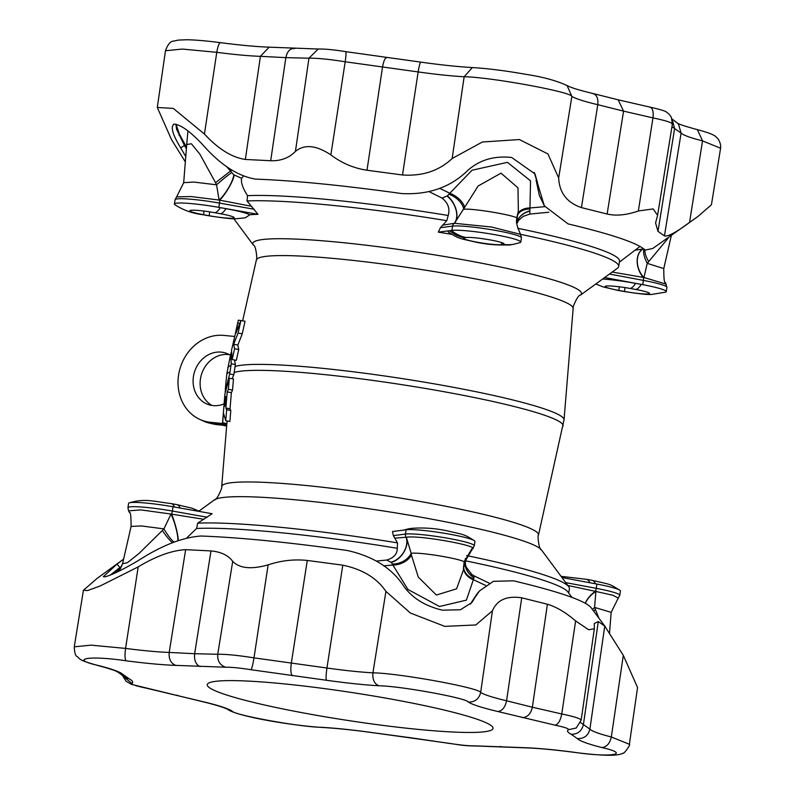 <?xml version="1.0" encoding="UTF-8"?>
<svg xmlns="http://www.w3.org/2000/svg" width="795" height="795" viewBox="0 0 795 795"><rect width="100%" height="100%" fill="white"/><g stroke="black" fill="none" stroke-linecap="round" stroke-linejoin="round"><path stroke-width="1.19" d="M232.11 378.748L233.829 374.723L235.39 364.498L234.485 359.986M242.246 333.811L245.049 321.269L240.905 320.514L238.102 333.055L242.246 333.811L237.844 345.05L238.739 349.512L236.324 360.324L232.18 359.569L231.524 350.307L236.045 330.819M234.923 366.594A168.073 16.397 8.7 0 1 414.851 380.596A168.073 16.397 8.7 0 1 564.033 419.84L538.483 535.045A160.242 15.642 -171.3 0 0 382.474 495.245A160.242 15.642 -171.3 0 0 221.696 486.57L226.814 424.043A164.635 16.069 8.7 0 1 226.923 423.596L227.132 421.002M232.528 390.077L233.462 378.996L229.328 378.241L228.394 389.321L232.528 390.077L231.375 392.68L230.013 408.799L230.808 410.498L229.874 421.499L225.74 420.744L223.465 413.082L222.66 422.821L226.923 423.596M230.401 355.276A27.169 23.721 -71.2 0 0 225.949 353.139A27.169 23.721 -71.2 0 0 193.433 376.512A27.169 23.721 -71.2 0 0 208.429 404.585A27.169 23.721 -71.2 0 0 224.111 403.84M222.501 423.487L210.546 422.304A44.162 38.557 -71.2 0 1 199.595 419.313A44.162 38.557 -71.2 0 1 179.978 368.691A44.162 38.557 -71.2 0 1 223.842 335.411L234.744 336.484M513.749 244.264L512.01 244.562A34.781 33.221 -99.8 0 1 501.387 244.592L503.136 244.294A34.781 33.221 -99.8 0 0 513.749 244.264L520.109 242.594A35.864 3.498 -171.3 0 0 520.765 242.068A35.864 3.498 -171.3 0 0 491.618 234.118A35.864 3.498 -171.3 0 0 451.918 230.391L438.303 232.14A187.312 18.275 8.7 0 1 451.709 234.346M438.303 232.14L440.45 227.668L446.8 220.682A198.909 19.408 -171.3 0 0 247.007 200.946L257.968 214.322L218.824 207.366A35.864 3.498 -171.3 0 0 174.403 204.007A35.864 3.498 -171.3 0 0 174.87 204.703C183.148 210.109 192.41 213.428 202.645 214.67A34.781 9.719 -79.7 0 0 203.5 214.69L204.047 211.073M254.34 209.284L219.48 203.093L218.824 207.366A35.864 3.498 -171.3 0 1 220.314 207.634L225.959 208.668A35.864 3.498 8.7 0 1 249.809 214.769A187.312 18.275 8.7 0 1 257.968 214.322M249.809 214.769L245.248 217.83L236.224 218.724C232.925 219.112 223.614 218.108 208.3 215.693A34.781 9.719 -79.7 0 0 209.145 215.723L203.5 214.69A19.567 1.908 -171.3 0 1 189.866 210.755A19.567 1.908 -171.3 0 1 214.908 212.732L220.553 213.756A19.567 1.908 8.7 0 1 234.187 217.701A19.567 1.908 8.7 0 1 209.145 215.723L209.731 211.858M595.823 283.974L602.938 286.856L617.954 290.404A34.781 9.719 -79.7 0 0 618.808 290.423L624.453 291.457A34.781 9.719 -79.7 0 1 623.608 291.427C638.922 293.832 648.223 294.846 651.532 294.448L665.614 292.153A35.864 3.498 -171.3 0 0 666.27 291.626A35.864 3.498 -171.3 0 0 642.738 284.67L604.637 277.534A187.312 18.275 8.7 0 1 604.329 277.783L580.449 295.144A166.234 16.218 -171.3 0 0 481.233 263.145A166.234 16.218 -171.3 0 0 253.386 245.099L233.8 218.695M604.637 277.534L617.457 268.233A198.909 19.408 -171.3 0 0 618.699 266.494A198.909 19.408 -171.3 0 0 520.596 234.346M508.83 244.979A187.312 18.275 8.7 0 1 509.376 245.099L510.976 244.731M602.63 279.015A35.864 3.498 8.7 0 1 635.622 283.368L641.267 284.401A34.781 9.719 100.3 0 1 635.861 289.489L630.216 288.466A19.567 1.908 8.7 0 0 605.174 286.488A19.567 1.908 8.7 0 0 618.808 290.423L619.355 286.796M668.227 238.093L647.229 263.344L663.765 268.591C663.795 278.657 664.312 283.278 665.336 282.444L666.916 287.343A35.864 3.498 -171.3 0 0 643.394 280.397L642.738 284.67A35.864 3.498 -171.3 0 0 641.267 284.401M619.365 262.151L640.055 246.4M635.732 250.147L643.801 248.835M439.635 188.326L449.791 193.255L472.061 170.229L507.449 162.349L530.543 180.853L529.828 214.074L548.788 212.235M529.828 214.074L523.199 216.359L518.668 220.304L516.83 223.713M618.699 266.494L619.504 261.207A198.909 19.408 -171.3 0 0 517.674 228.274M517.744 214.143A17.391 11.339 15.8 0 1 530.265 207.932L544.813 206.67M446.8 220.682L448.211 215.485C450.159 208.797 448.112 202.993 442.08 198.074L429.389 191.804M442.08 198.074L447.396 195.878L449.791 193.255A17.391 10.246 -148.7 0 1 464.668 207.326L454.402 223.296L442.537 225.184M226.386 166.374L233.75 174.781L241.601 178.269L243.31 176.301M241.601 178.269C240.805 182.522 242.783 188.316 247.543 195.659L247.007 200.946M448.211 215.485A198.909 19.408 -171.3 0 0 247.543 195.659M251.816 206.342L219.092 200.042L190.979 196.544L176.609 196.902L183.685 182.671L193.821 182.065L216.568 184.818L215.544 182.711L231.703 170.11M186.696 144.75L187.928 130.917M176.063 124.219L179.332 134.067L186.507 147.125M625.039 287.591L624.453 291.457A19.567 1.908 -171.3 0 0 649.495 293.434A19.567 1.908 -171.3 0 0 635.861 289.489M666.27 284.163L643.95 277.515L612.2 272.059M644.149 249.113A17.391 6.281 -121.7 0 0 647.229 263.344L643.95 277.515A17.391 12.084 -109.5 0 1 642.608 249.332M642.3 249.431A17.391 11.587 -108.2 0 0 643.443 277.495A4.343 1.391 100.6 0 1 643.394 280.397L609.457 274.036M644.914 249.809A17.391 6.529 -126 0 0 648.73 261.704M512.01 244.562C499.658 245.625 487.017 244.691 474.078 241.75C460.921 238.5 459.739 239.474 448.579 232.22A35.864 3.498 8.7 0 1 449.682 230.769L451.421 230.47A34.781 33.221 80.2 0 0 466.168 237.556L464.429 237.854A19.567 1.908 8.7 0 0 463.574 238.261A19.567 1.908 8.7 0 0 479.882 242.674A19.567 1.908 8.7 0 0 501.387 244.592L501.695 242.594M449.294 194.377A17.391 11.219 -148.1 0 1 463.823 209.244C475.092 208.141 524.124 217.085 516.621 218.873L518.35 210.993L517.068 218.496C515.617 220.861 516.8 226.148 520.596 234.356L521.421 237.794A35.864 3.498 -171.3 0 0 492.274 229.844A35.864 3.498 -171.3 0 0 452.564 226.118L451.918 230.391A35.864 3.498 -171.3 0 0 451.421 230.47M487.156 239.384A19.567 1.908 8.7 0 1 481.064 238.48M503.295 243.23L503.136 244.294A19.567 1.908 -171.3 0 0 503.99 243.886A19.567 1.908 -171.3 0 0 487.683 239.474A19.567 1.908 -171.3 0 0 466.168 237.556M520.596 234.356L491.29 226.982L454.402 223.296A17.391 10.285 -116.6 0 0 447.396 195.878M517.128 216.896A17.391 11.339 15.8 0 1 517.416 215.087L518.35 210.993L517.982 187.849L501.039 173.151L478.133 186L464.668 207.326M446.959 196.027A17.391 10.832 -117.6 0 1 454.144 223.375A4.343 4.094 82.7 0 0 452.564 226.118L440.45 227.668M529.758 209.045A17.391 12.084 19.1 0 0 517.704 214.739M529.758 210.904A17.391 14.698 -14.8 0 0 516.77 222.202M529.907 211.152A17.391 14.896 -10.8 0 0 516.77 222.352M176.609 196.902L175.059 199.734L174.403 204.007M233.75 174.781A17.391 4.373 -58 0 1 219.092 200.042L216.568 184.818A17.391 1.163 -40.9 0 1 231.405 172.843M215.544 182.711L199.883 154.17L191.386 143.756L186.716 144.551L186.924 143.368M234.197 175.009A17.391 3.667 -58.3 0 1 219.629 200.211A4.343 1.034 100.1 0 1 219.48 203.093A35.864 3.498 -171.3 0 0 175.059 199.734M568.723 593.05L569.389 588.707A198.909 19.408 -171.3 0 0 568.733 586.68A198.909 19.408 -171.3 0 0 466.655 555.596M464.111 561.995L471.594 549.186C484.085 546.702 418.866 534.767 406.354 537.291L406.116 537.231A4.343 4.094 -97.3 0 1 405.45 534.071A35.864 3.498 -171.3 0 1 445.15 537.798A35.864 3.498 -171.3 0 1 474.297 545.748L474.953 541.465A35.864 3.498 -171.3 0 0 474.486 540.769A35.864 3.498 -171.3 0 0 442.676 532.998A35.864 3.498 -171.3 0 0 406.096 529.788L392.491 531.537L393.326 535.621L397.5 542.886A198.909 19.408 -171.3 0 0 197.707 523.15L212.156 513.719L173.012 506.763A35.864 3.498 -171.3 0 0 129.237 502.877A35.864 3.498 -171.3 0 0 128.581 503.404L127.935 507.687L128.581 510.867L140.785 509.893L171.044 514.047L163.919 528.884L162.319 530.533L138.896 553.578L127.458 562.661L122.559 563.715L131.086 526.439L141.351 525.932L163.919 528.884A17.391 3.319 59.5 0 0 174.075 542.071M619.792 595.296L618.242 598.128L613.114 595.326L595.415 591.351A4.343 1.391 -79.4 0 0 596.27 588.34A35.864 3.498 -171.3 0 1 619.792 595.296L620.448 591.023A35.864 3.498 -171.3 0 0 619.981 590.317A35.864 3.498 -171.3 0 0 596.926 584.067L561.936 577.518M580.906 720.499C581.99 719.068 575.61 716.891 561.757 713.98L575.62 620.935C565.821 612.488 556.42 606.913 547.417 604.23L521.729 597.81C506.822 595.594 497.054 599.917 492.443 610.779L475.847 624.95L444.793 626.371L410.309 612.995L385.923 591.351C376.78 577.985 362.401 569.26 342.784 565.175L307.277 560.445C294.051 559.074 281.003 560.545 268.134 564.867C251.379 569.598 239.573 568.435 232.706 561.369C228.304 555.337 221.06 551.859 210.983 550.925L185.642 549.653C171.809 550.428 155.999 556.172 138.201 566.875L100.24 585.945L87.589 590.556L83.415 590.278L97.06 578.442L123.613 559.133M575.62 620.935L588.697 629.769L594.342 628.716L594.282 623.519L598.287 621.551L604.747 626.082L623.3 655.338L637.55 687.556L629.382 744.279L611.325 736.985L623.3 655.338M605.383 626.877L590.655 607.082C583.649 600.165 557.921 591.41 513.461 580.797L493.387 581.334L479.465 590.963L470.471 604.091M123.603 559.173L116.984 564.132L103.35 576.693L104.93 576.842C111.688 575.113 122.887 569.637 138.529 560.425C161.643 545.519 182.452 537.38 200.956 536.019C239.762 537.46 288.476 542.269 347.077 550.458C373.223 556.222 392.223 568.296 404.099 586.66C412.575 598.257 425.345 606.098 442.388 610.172L460.414 609.765L471.793 602.61L473.89 599.39M486.689 731.44A144.561 14.111 8.7 0 1 327.769 717.239A144.561 14.111 8.7 0 1 207.247 684.674A144.561 14.111 8.7 0 1 352.274 692.594A144.561 14.111 8.7 0 1 493.039 728.399A144.561 14.111 8.7 0 1 486.689 731.44M116.984 564.132L119.896 567.501L110.326 575.093M113.526 573.722L119.677 568.972L119.896 567.501L121.844 566.03M471.524 602.242L477.437 593.318M119.677 568.972L120.86 568.067M111.946 574.417L112.065 573.622M383.707 565.831L392.899 565.036L407.915 589.433L439.486 606.506L466.387 600.136L473.373 579.714L485.546 585.378M397.5 542.886L397.291 548.282C397.331 554.026 393.803 557.941 386.688 560.038L391.309 562.433L392.899 565.036A17.391 12.571 162 0 0 411.442 555.149L411.174 553.3C422.493 551.859 471.524 560.813 463.972 562.93L463.912 564.708A17.391 13.664 -0 0 0 463.565 567.421L463.396 570.104L456.578 588.827L436.385 595.048L418.269 577.031L411.442 555.149M386.688 560.038L376.601 561.031M397.291 548.282A198.909 19.408 -171.3 0 0 196.613 528.456L197.707 523.15M186.865 537.818L196.613 528.456M120.194 569.111L116.845 572.191M571.933 597.373L567.918 591.967A198.909 19.408 -171.3 0 0 465.154 560.743M463.604 568.375A17.391 13.664 -0 0 0 473.373 579.714L474.446 576.037L471.872 574.487L466.228 567.133L465.393 564.112L465.393 558.468M585.229 603.196A17.391 10.226 133.4 0 1 595.415 591.351L567.829 585.458M598.903 618.152L594.581 607.41L611.166 612.349L618.242 598.128M592.474 609.487A17.391 4.124 141.7 0 1 594.581 607.41L595.902 591.52A17.391 10.703 135.1 0 0 585.358 603.256M593.686 611.107A17.391 4.204 145.9 0 1 595.505 609.527M390.931 562.214A17.391 12.193 126.6 0 0 406.116 537.231L394.648 538.155M392.73 564.043A17.391 13.376 160.7 0 0 411.174 553.3L406.354 537.291A17.391 11.667 126.1 0 1 391.309 562.433M473.194 578.71A17.391 14.24 -4.3 0 1 463.674 568.057M473.671 577.448A17.391 16.069 42.6 0 1 464.846 560.336M473.87 577.339A17.391 16.258 37.7 0 1 464.916 560.048M203.927 519.314L171.044 514.047A17.391 3.001 73.2 0 1 177.802 540.65M172.525 542.707A17.391 2.792 55.7 0 1 162.319 530.533M178.239 540.491A17.391 2.305 73.9 0 0 171.601 514.067A4.343 1.034 -79.9 0 0 172.356 511.046L173.012 506.763M199.595 419.313L202.944 420.873A44.56 38.905 -71.2 0 0 209.85 423.228A44.56 38.905 -71.2 0 0 213.994 423.894L222.928 424.778M209.85 423.228L213.467 424.043A44.162 38.557 -71.2 0 0 217.572 424.699L223.296 425.265M229.358 354.649A27.169 23.721 -71.2 0 0 200.459 378.907A27.169 23.721 -71.2 0 0 212.056 405.46M720.588 148.208L702.532 140.904L697.414 129.655C716.871 134.782 715.748 137.048 717.955 138.747C720.091 141.997 720.966 145.147 720.588 148.208L711.436 204.752L697.791 216.588L689.533 222.491C675.989 232.468 667.631 236.93 664.451 235.877L657.992 231.355L655.577 222.968L657.604 215.296L653.112 208.936L638.355 210.973C626.629 215.087 616.224 216.111 607.132 214.034L581.443 207.604C566.954 202.645 559.362 192.758 558.676 177.931L547.914 153.942L519.383 139.552L482.386 141.997L452.156 158.513C439.078 170.816 422.523 176.311 402.499 174.98L366.992 170.239C353.854 168.272 341.81 163.154 330.869 154.896C316.241 145.187 304.435 144.024 295.442 151.398C289.112 157.947 280.864 161.057 270.697 160.729L245.347 159.457C231.941 157.48 218.297 149.013 204.434 134.037L173.28 108.398L157.301 107.474L171.551 139.691L185.334 161.882M697.791 216.588L652.804 248.447L645.182 250.087M645.282 250.196L645.262 250.177C638.266 243.27 612.538 234.505 568.077 223.892L544.346 205.875L534.23 172.406M173.37 124.418L174.204 124.149C170.259 126.385 172.426 134.295 180.684 147.86L185.762 156.575M174.204 124.149C180.624 124.606 189.965 131.274 202.228 144.163C219.947 164.525 237.725 176.172 255.563 179.114C294.379 180.554 343.082 185.374 401.684 193.553C428.495 195.023 450.526 187.302 467.798 170.398C479.653 159.894 494.281 155.591 511.662 157.48L535.035 173.966L537.589 183.118M536.098 180.236L539.358 195.49L544.346 205.875M180.684 147.86L184.47 145.505L176.579 129.267L175.904 124.189M184.698 144.034L184.47 145.505L186.378 148.764M228.394 389.321L227.221 391.925L225.859 408.044L226.664 409.753L230.808 410.498M226.664 409.753L225.74 420.744M225.859 408.044L230.013 408.799M227.221 391.925L231.375 392.68M222.66 422.821A168.997 16.486 -171.3 0 0 222.511 423.387L224.925 393.853L229.328 378.241M222.511 423.387A168.997 16.486 -171.3 0 0 222.53 423.815L226.774 424.59M224.27 402.618L225.591 396.496L224.776 406.235L224.27 402.618L225.074 402.767M222.689 423.844L222.65 424.252A168.997 16.486 -171.3 0 0 223.475 425.464L226.655 426.05M231.206 352.423L230.59 354.451L231.256 363.742L229.685 373.968L233.829 374.723M229.685 373.968L225.154 391.736M222.65 424.252L226.734 424.997M231.256 363.742L235.39 364.498M225.273 389.62L226.814 373.948L230.59 354.451M235.727 331.694L238.252 320.514A168.997 16.486 8.7 0 1 238.371 320.166L240.855 320.623M238.371 320.166L237.715 323.058L239.643 323.416M237.715 323.058L235.966 333.234L240.905 320.514M238.102 333.055L233.651 344.285L237.844 345.05M233.651 344.285L234.595 348.757L238.739 349.512M234.595 348.757L232.18 359.569M234.465 337.805L233.949 339.554M564.033 419.84L573.155 308.46A160.242 15.642 -171.3 0 0 417.107 268.869A160.242 15.642 -171.3 0 0 256.368 259.985L242.634 320.822M563.089 426.031A168.073 16.397 -171.3 0 0 415.07 386.748A168.073 16.397 -171.3 0 0 234.008 372.567M635.622 283.368A34.781 9.719 100.3 0 1 630.216 288.466M449.682 230.769A34.781 33.221 80.2 0 0 464.429 237.854M225.959 208.668A34.781 9.719 100.3 0 1 220.553 213.756M220.314 207.634A34.781 9.719 100.3 0 1 214.908 212.732M538.483 535.045C537.36 534.061 538.712 549.812 541.465 549.931A166.234 16.218 -171.3 0 0 441.762 521.083A166.234 16.218 -171.3 0 0 214.402 499.886L199.028 511.056M580.559 722.536L589.89 729.144C591.917 731.221 599.062 733.835 611.325 736.985C609.844 743.573 606.655 747.091 601.775 747.529C587.793 743.941 579.644 740.96 577.329 738.595L571.148 734.262C567.61 732.364 566.686 730.844 568.365 729.701C569.121 728.707 564.688 727.196 555.049 725.169C558.209 724.334 560.445 720.608 561.757 713.98L532.352 707.222L547.417 604.23M577.329 738.595C584.037 738.813 588.23 735.663 589.89 729.144L604.747 626.082M571.148 734.262C577.677 734.361 581.761 731.142 583.411 724.603L598.287 621.551M594.342 628.716L581.165 720.161L576.166 728.031L568.365 729.701M210.983 550.925L194.646 653.709L217.741 654.275C225.879 654.126 237.963 655.319 253.993 657.863L326.944 668.019C344.652 670.493 359.986 672.103 372.934 672.848C398.802 673.127 479.812 687.904 480.657 692.485C479.007 699.014 474.873 702.214 468.265 702.065C472.578 704.708 482.426 707.848 497.809 711.515L555.049 725.169M468.265 702.065C467.559 698.258 400.322 685.996 378.857 685.767C364.09 684.922 346.6 683.084 326.397 680.252L250.982 669.718C239.832 667.959 231.434 667.124 225.78 667.234L175.864 665.385C162.568 664.908 145.972 663.378 126.107 660.794C89.04 655.249 68.281 658.817 98.501 665.534C112.483 669.132 120.631 672.113 122.947 674.478L129.128 678.811C132.666 680.709 133.59 682.229 131.91 683.372C131.155 684.366 135.587 685.876 145.227 687.904L202.467 701.558C217.85 705.215 227.698 708.365 232.011 711.008C232.716 714.814 299.953 727.077 321.418 727.306C336.186 728.15 353.676 729.989 373.879 732.821L449.294 743.345C460.444 745.114 468.841 745.948 474.496 745.839L524.412 747.688C537.718 748.165 554.304 749.695 574.179 752.279C611.236 757.824 631.995 754.256 601.775 747.529M449.294 743.345L449.175 743.385C460.027 744.806 462.591 745.859 476.622 746.008L525.704 747.856C538.543 748.314 554.771 749.814 574.407 752.368L574.179 752.279M476.622 746.008L474.496 745.839M501.089 746.624L500.135 746.465M525.704 747.856L524.412 747.688M449.175 743.385L407.895 737.353M408.183 737.442L373.879 732.821M373.998 732.891C354.033 730.088 336.861 728.29 322.482 727.475L321.418 727.306M122.837 676.128L126.127 681.265L131.384 684.346L201.582 701.438C213.03 704.181 221.03 706.507 225.581 708.424L232.011 711.008M123.364 676.436L131.91 683.372M144.69 687.864L145.227 687.904M176.679 695.218L177.861 695.406M201.582 701.438L202.467 701.558M83.415 590.278L74.263 646.822L91.097 645.143L125.57 648.412L138.201 566.875M126.077 677.936L129.128 678.811M117.123 671.745L122.947 674.478M117.332 671.864L116.895 671.616C116.706 671.795 118.395 671.079 97.437 665.375L98.501 665.534M200.141 666.607C195.888 664.739 194.06 660.436 194.646 653.709L169.196 652.437C157.539 652.009 142.991 650.668 125.57 648.412C124.686 655.1 124.865 659.234 126.107 660.794M175.864 665.385C170.905 663.477 168.689 659.164 169.196 652.437L185.642 549.653M225.78 667.234C219.986 665.326 217.313 661.013 217.741 654.275L232.706 561.369M250.982 669.718C251.896 668.476 252.899 664.521 253.993 657.863L268.134 564.867M378.857 685.767C374.356 683.879 372.378 679.576 372.934 672.848L385.923 591.351M522.424 717.666C527.532 717.279 530.841 713.801 532.352 707.222L506.564 700.773C493.079 697.563 484.433 694.8 480.657 692.485L492.443 610.779M326.397 680.252C325.811 678.781 326 674.707 326.944 668.019L342.784 565.175M292.381 675.72C290.811 674.11 290.453 669.966 291.298 663.259L307.277 560.445M497.809 711.515C502.211 710.949 505.133 707.371 506.564 700.773L521.729 597.81M565.722 582.626L596.27 588.34L596.926 584.067M589.791 582.735A34.781 9.719 -79.7 0 0 586.551 579.326L592.205 580.36C613.76 585.259 608.602 583.679 619.981 590.317M595.455 583.788A34.781 9.719 -79.7 0 0 592.205 580.36M393.326 535.621L405.45 534.071L406.096 529.788M404.248 530.027A34.781 33.221 -99.8 0 1 409.306 528.725L411.055 528.427C423.397 527.363 436.038 528.297 448.976 531.239C462.134 534.488 463.316 533.515 474.486 540.769M405.659 529.848A34.781 33.221 -99.8 0 1 411.055 528.427M471.544 549.166A4.343 4.204 77 0 0 472.518 548.083M207.217 517.237L172.356 511.046A35.864 3.498 -171.3 0 0 127.935 507.687M180.137 508.035A34.781 9.719 -79.7 0 0 176.897 504.626L191.913 508.174L199.972 511.553M174.502 507.031A34.781 9.719 -79.7 0 0 171.243 503.593L176.897 504.626M210.546 422.304L217.572 424.699M671.954 126.673L681.106 133.063C683.134 135.14 690.279 137.754 702.532 140.904L689.533 222.491M672.014 118.902L678.453 124.02L681.106 133.063L664.451 235.877M672.232 119.737L674.617 128.522L657.992 231.355M638.355 210.973L652.973 117.898C666.826 120.81 673.206 122.987 672.113 124.418M607.132 214.034L623.568 111.131L652.973 117.898C653.679 111.3 652.566 107.703 649.624 107.126M657.604 215.296L672.381 124.08L671.358 117.272L668.734 113.765C665.157 111.717 669.261 111.568 650.161 107.166L618.172 99.812L623.568 111.131L597.78 104.692C584.285 101.482 575.65 98.719 571.863 96.404L558.676 177.931M618.172 99.812L593.269 93.581C581.821 90.849 573.821 88.513 569.27 86.605L567.093 85.562L571.863 96.404C571.019 91.823 490.018 77.045 464.151 76.757L452.156 158.513M592.384 93.472C596.568 94.317 598.367 98.063 597.78 104.692L581.443 207.604M295.442 151.398L308.957 58.194C317.086 58.045 329.17 59.237 345.199 61.771L418.15 71.928C435.869 74.412 451.202 76.022 464.151 76.757L472.369 67.555C488.011 68.519 505.859 70.775 525.922 74.342C542.687 76.886 556.411 80.633 567.093 85.562M420.972 62.209C420.177 62.149 419.233 65.389 418.15 71.928L402.499 174.98M386.956 57.677C385.178 57.488 383.687 60.649 382.514 67.177L366.992 170.239M345.557 51.675C346.252 51.844 346.133 55.213 345.199 61.771L330.869 154.896M270.697 160.729L285.852 57.628L308.957 58.194L318.229 49.022C324.986 48.893 334.139 49.767 345.676 51.645L420.853 62.139C440.818 64.932 457.99 66.74 472.369 67.555M294.716 48.565C290.255 48.107 287.293 51.128 285.852 57.628L260.412 56.346C248.756 55.928 234.207 54.587 216.777 52.321L204.434 134.037M220.672 42.751C219.221 42.602 217.929 45.792 216.777 52.321L182.274 49.061L165.469 50.751L157.301 107.474M318.229 49.022L269.147 47.163L260.412 56.346L245.347 159.457M179.332 134.067L179.104 135.538M176.808 127.806L176.579 129.267M227.817 367.379A172.406 16.824 8.7 0 1 230.848 365.551M229.844 372.11A172.406 16.824 -171.3 0 0 226.814 373.948M573.155 308.46C571.784 309.066 577.796 294.438 580.449 295.144M256.368 259.985C257.491 260.969 256.139 245.218 253.386 245.099M666.916 287.343L666.27 291.626M623.608 291.427L617.954 290.404M663.775 268.581L671.238 235.896M521.421 237.794L520.765 242.068M208.3 215.693L202.645 214.67M183.685 182.671L186.716 144.551M221.696 486.57C223.067 485.964 217.055 500.592 214.402 499.886M541.465 549.931L568.733 586.68M574.407 752.368C590.625 754.475 603.236 755.439 612.239 755.25C618.033 754.922 621.64 754.197 623.042 753.094C623.509 754.793 631.15 744.06 629.382 744.279M227.758 709.468C238.5 716.722 292.252 725.626 322.482 727.475M125.59 677.688L116.398 671.01M74.263 646.822C74.531 652.784 75.485 656.024 77.115 656.541C80.186 658.757 77.413 659.84 97.437 665.375M477.239 593.557L479.465 590.963M489.173 583.152L474.466 576.047M561.051 576.335L586.551 579.326M609.517 633.148L611.166 612.349M402.946 530.394L409.306 528.725M474.297 545.748L464.429 562.522L463.396 570.104M171.243 503.593C152.968 501.377 145.227 498.137 129.237 502.877M131.086 526.439C131.066 516.372 130.539 511.751 129.515 512.576L128.581 510.867M122.559 563.715L119.638 569.806M677.519 123.165L677.956 123.414C678.145 123.235 676.456 123.95 697.414 129.655M269.147 47.163C256.308 46.706 240.08 45.206 220.444 42.662C206.77 40.883 195.55 39.909 186.775 39.75L178.209 40.098L173.688 41.111C170.577 41.052 167.834 44.262 165.469 50.751"/></g></svg>
